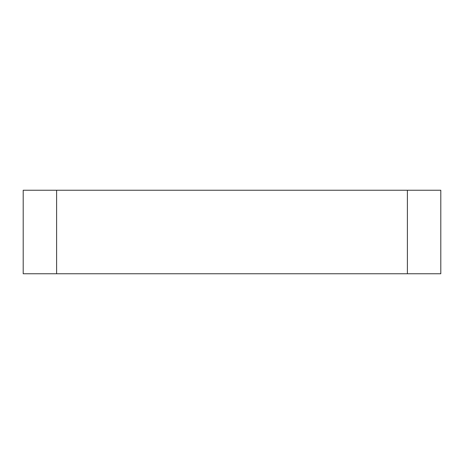 <?xml version="1.0" encoding="UTF-8"?>
<svg xmlns="http://www.w3.org/2000/svg" width="464" height="464" viewBox="0 0 464 464"><rect width="100%" height="100%" fill="white"/><g stroke="black" fill="none" stroke-linecap="round" stroke-linejoin="round"><path stroke-width="0.7" d="M56.608 190.24L440.8 190.24L440.8 273.76L23.2 273.76L23.2 190.24L56.608 190.24L56.608 273.76M407.392 190.24L407.392 273.76"/></g></svg>
